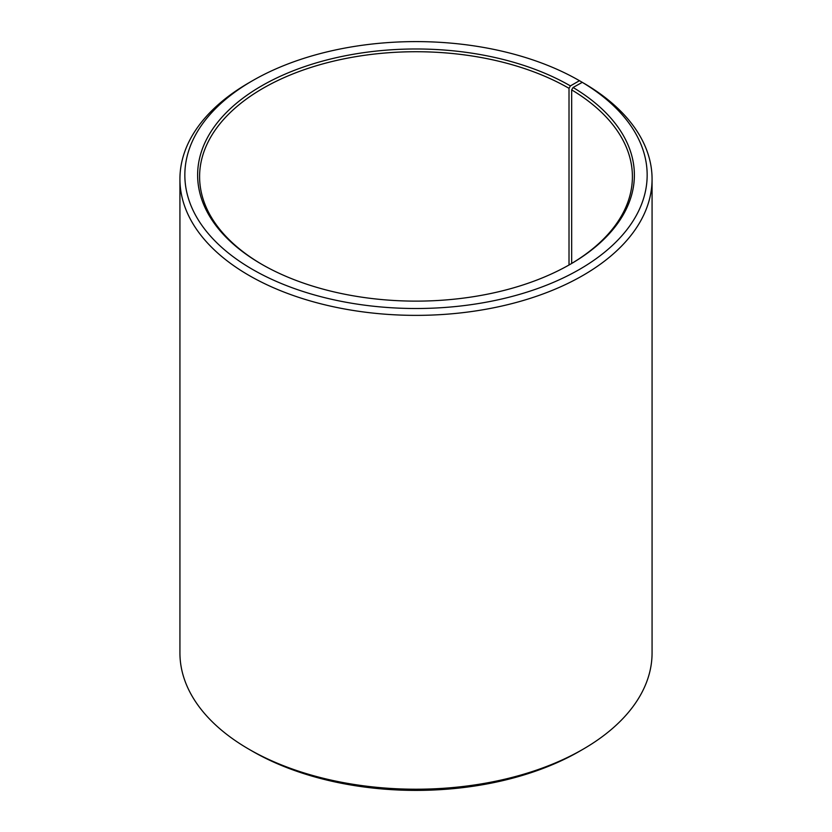 <?xml version="1.0" encoding="UTF-8"?>
<svg xmlns="http://www.w3.org/2000/svg" width="832" height="832" viewBox="0 0 832 832"><rect width="100%" height="100%" fill="white"/><g stroke="black" fill="none" stroke-linecap="round" stroke-linejoin="round"><path stroke-width="1.25" d="M582.275 82.347A231.161 133.453 180 0 1 577.543 270.514A231.161 133.453 180 0 1 251.597 268.871A231.161 133.453 180 0 1 252.543 80.694L249.07 82.701A236.07 136.292 180 0 0 179.93 179.067A236.07 136.292 180 0 0 416 315.37A236.07 136.292 180 0 0 652.07 179.067A236.07 136.292 180 0 0 585.822 84.396L582.275 82.347L573.082 87.474L571.667 89.877L571.667 263.453M571.667 89.877A216.403 124.935 180 0 1 632.403 176.665A216.403 124.935 180 0 1 569.712 264.607M262.288 264.607A216.403 124.935 180 0 1 199.597 176.665A216.403 124.935 180 0 1 333.185 61.235A216.403 124.935 180 0 1 569.015 88.317L569.015 265.002M652.07 179.067L652.07 652.933A236.07 136.292 180 0 1 582.93 749.299L579.457 751.306A231.161 133.453 180 0 1 252.543 751.306L249.07 749.299A236.07 136.292 180 0 1 179.93 652.933L179.93 179.067M582.93 749.299A236.07 136.292 180 0 1 249.07 749.299M582.93 82.722L579.457 80.694L570.409 85.904L569.015 88.317M252.543 80.694A231.161 133.453 180 0 1 579.457 80.694M573.082 87.474A218.369 126.069 180 0 1 570.409 264.202A218.369 126.069 180 0 1 261.591 264.202A218.369 126.069 180 0 1 261.591 85.904A218.369 126.069 180 0 1 570.409 85.904"/></g></svg>
